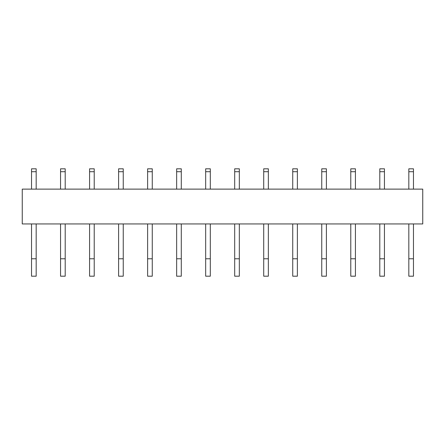 <?xml version="1.0" encoding="UTF-8"?>
<svg xmlns="http://www.w3.org/2000/svg" width="445" height="445" viewBox="0 0 445 445"><rect width="100%" height="100%" fill="white"/><g stroke="black" fill="none" stroke-linecap="round" stroke-linejoin="round"><path stroke-width="0.67" d="M22.25 189.125L422.75 189.125L422.75 223.952L22.25 223.952L22.25 189.125M31.539 276.189L36.179 276.189L36.179 258.779L31.539 258.779L31.539 276.189M36.179 223.952L36.179 258.779M31.539 223.952L31.539 258.779M31.539 189.125L31.539 171.714L36.179 171.714L36.179 189.125M36.179 171.714L36.179 168.811L31.539 168.811L31.539 171.714M60.559 276.189L65.204 276.189L65.204 258.779L60.559 258.779L60.559 276.189M65.204 223.952L65.204 258.779M60.559 223.952L60.559 258.779M60.559 189.125L60.559 171.714L65.204 171.714L65.204 189.125M65.204 171.714L65.204 168.811L60.559 168.811L60.559 171.714M89.579 276.189L94.223 276.189L94.223 258.779L89.579 258.779L89.579 276.189M94.223 223.952L94.223 258.779M89.579 223.952L89.579 258.779M89.579 189.125L89.579 171.714L94.223 171.714L94.223 189.125M94.223 171.714L94.223 168.811L89.579 168.811L89.579 171.714M118.604 276.189L123.248 276.189L123.248 258.779L118.604 258.779L118.604 276.189M123.248 223.952L123.248 258.779M118.604 223.952L118.604 258.779M118.604 189.125L118.604 171.714L123.248 171.714L123.248 189.125M123.248 171.714L123.248 168.811L118.604 168.811L118.604 171.714M147.623 276.189L152.268 276.189L152.268 258.779L147.623 258.779L147.623 276.189M152.268 223.952L152.268 258.779M147.623 223.952L147.623 258.779M147.623 189.125L147.623 171.714L152.268 171.714L152.268 189.125M152.268 171.714L152.268 168.811L147.623 168.811L147.623 171.714M176.648 276.189L181.287 276.189L181.287 258.779L176.648 258.779L176.648 276.189M181.287 223.952L181.287 258.779M176.648 223.952L176.648 258.779M176.648 189.125L176.648 171.714L181.287 171.714L181.287 189.125M181.287 171.714L181.287 168.811L176.648 168.811L176.648 171.714M205.668 276.189L210.313 276.189L210.313 258.779L205.668 258.779L205.668 276.189M210.313 223.952L210.313 258.779M205.668 223.952L205.668 258.779M205.668 189.125L205.668 171.714L210.313 171.714L210.313 189.125M210.313 171.714L210.313 168.811L205.668 168.811L205.668 171.714M234.687 276.189L239.332 276.189L239.332 258.779L234.687 258.779L234.687 276.189M239.332 223.952L239.332 258.779M234.687 223.952L234.687 258.779M234.687 189.125L234.687 171.714L239.332 171.714L239.332 189.125M239.332 171.714L239.332 168.811L234.687 168.811L234.687 171.714M263.713 276.189L268.352 276.189L268.352 258.779L263.713 258.779L263.713 276.189M268.352 223.952L268.352 258.779M263.713 223.952L263.713 258.779M263.713 189.125L263.713 171.714L268.352 171.714L268.352 189.125M268.352 171.714L268.352 168.811L263.713 168.811L263.713 171.714M292.732 276.189L297.377 276.189L297.377 258.779L292.732 258.779L292.732 276.189M297.377 223.952L297.377 258.779M292.732 223.952L292.732 258.779M292.732 189.125L292.732 171.714L297.377 171.714L297.377 189.125M297.377 171.714L297.377 168.811L292.732 168.811L292.732 171.714M321.752 276.189L326.396 276.189L326.396 258.779L321.752 258.779L321.752 276.189M326.396 223.952L326.396 258.779M321.752 223.952L321.752 258.779M321.752 189.125L321.752 171.714L326.396 171.714L326.396 189.125M326.396 171.714L326.396 168.811L321.752 168.811L321.752 171.714M350.777 276.189L355.422 276.189L355.422 258.779L350.777 258.779L350.777 276.189M355.422 223.952L355.422 258.779M350.777 223.952L350.777 258.779M350.777 189.125L350.777 171.714L355.422 171.714L355.422 189.125M355.422 171.714L355.422 168.811L350.777 168.811L350.777 171.714M379.796 276.189L384.441 276.189L384.441 258.779L379.796 258.779L379.796 276.189M384.441 223.952L384.441 258.779M379.796 223.952L379.796 258.779M379.796 189.125L379.796 171.714L384.441 171.714L384.441 189.125M384.441 171.714L384.441 168.811L379.796 168.811L379.796 171.714M408.822 276.189L413.461 276.189L413.461 258.779L408.822 258.779L408.822 276.189M413.461 223.952L413.461 258.779M408.822 223.952L408.822 258.779M408.822 189.125L408.822 171.714L413.461 171.714L413.461 189.125M413.461 171.714L413.461 168.811L408.822 168.811L408.822 171.714M36.179 168.811L31.539 168.811M65.204 168.811L60.559 168.811M94.223 168.811L89.579 168.811M123.248 168.811L118.604 168.811M152.268 168.811L147.623 168.811M181.287 168.811L176.648 168.811M210.313 168.811L205.668 168.811M239.332 168.811L234.687 168.811M268.352 168.811L263.713 168.811M297.377 168.811L292.732 168.811M326.396 168.811L321.752 168.811M355.422 168.811L350.777 168.811M384.441 168.811L379.796 168.811M413.461 168.811L408.822 168.811"/></g></svg>

